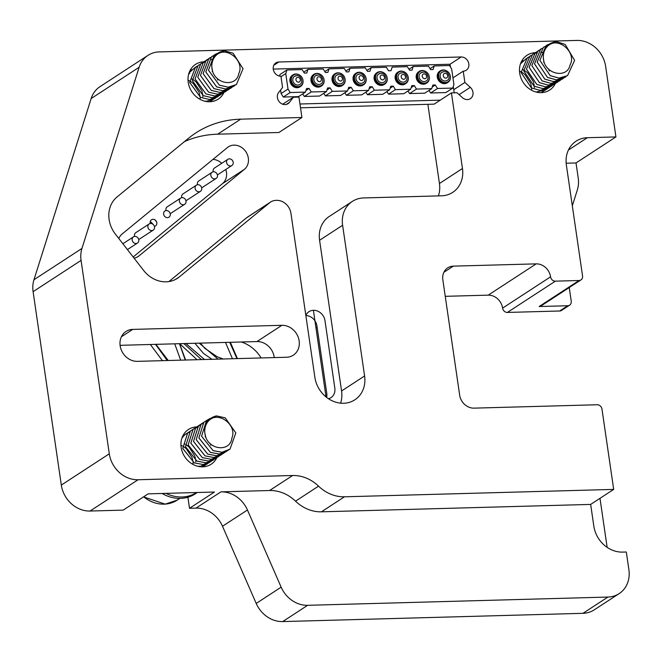 <?xml version="1.0" encoding="UTF-8"?>
<svg xmlns="http://www.w3.org/2000/svg" width="662" height="662" viewBox="0 0 662 662"><rect width="100%" height="100%" fill="white"/><g stroke="black" fill="none" stroke-linecap="round" stroke-linejoin="round"><path stroke-width="0.99" d="M118.846 238.552A13.836 12.007 -123.1 0 1 122.089 234.034L227.422 147.535A13.836 12.007 -123.1 0 1 228.34 146.856A13.836 12.007 -123.1 0 1 233.959 145.135A13.836 12.007 -123.1 0 1 245.197 150.812A13.836 12.007 -123.1 0 1 244.377 169.356L222.506 183.622A13.836 12.007 56.9 0 0 225.75 169.513M175.364 279.521L179.195 277.022A27.672 24.014 -123.1 0 1 177.35 278.379A27.672 24.014 -123.1 0 1 166.121 281.822A27.672 24.014 -123.1 0 1 143.646 270.468L115.378 234.091A27.672 24.014 -123.1 0 1 117.009 197.003L188.397 138.375A110.686 96.064 -123.1 0 1 195.786 132.954A110.686 96.064 -123.1 0 1 240.695 119.168L217.674 134.187A110.686 96.064 56.9 0 0 184.458 141.602M198.55 426.742L193.105 429.274L188.157 444.914L199.659 459.37L208.547 461.009L216.83 457.682A20.754 18.015 -123.1 0 1 211.137 464.252A20.754 18.015 -123.1 0 1 202.713 466.834A20.754 18.015 -123.1 0 1 182.414 452.204A20.754 18.015 -123.1 0 1 188.463 429.481A20.754 18.015 -123.1 0 1 196.639 426.907M555.393 83.47A20.754 18.015 -123.1 0 1 549.675 90.057A20.754 18.015 -123.1 0 1 541.251 92.647A20.754 18.015 -123.1 0 1 520.953 78.008A20.754 18.015 -123.1 0 1 527.002 55.285A20.754 18.015 -123.1 0 1 535.177 52.712M205.634 61.649L200.809 63.718L195.075 78.952L205.94 93.88L214.786 95.965L222.631 93.524L223.913 92.589A20.754 18.015 -123.1 0 1 218.195 99.168A20.754 18.015 -123.1 0 1 209.771 101.758A20.754 18.015 -123.1 0 1 189.473 87.119A20.754 18.015 -123.1 0 1 195.522 64.404A20.754 18.015 -123.1 0 1 203.697 61.823M187.892 497.22L189.506 508.3L214.447 492.032L148.156 493.852L123.206 510.121L90.065 511.031A27.672 24.014 -123.1 0 1 61.318 485.089L33.1 291.669A27.672 24.014 -123.1 0 1 33.977 279.72L81.947 248.44A27.672 24.014 56.9 0 0 81.07 260.398L33.1 291.669M222.506 526.257A27.672 24.014 56.9 0 0 196.002 508.118L220.951 491.858A27.672 24.014 56.9 0 1 247.456 509.997L222.506 526.257L256.202 603.43L281.151 587.169L247.456 509.997M281.151 587.169A27.672 24.014 56.9 0 0 307.648 605.308L607.923 597.058A27.672 24.014 56.9 0 0 619.152 593.607A27.672 24.014 56.9 0 0 628.9 569.742L626.31 551.992L622.578 552.1A27.672 24.014 -123.1 0 1 593.839 526.158L590.661 504.411L321.442 511.817A36.898 32.024 -123.1 0 1 295.525 501.167A36.898 32.024 56.9 0 0 269.608 490.517L220.951 491.858M619.152 593.607L594.203 609.876A27.672 24.014 -123.1 0 1 582.974 613.318L282.707 621.577A27.672 24.014 -123.1 0 1 256.202 603.43M590.661 504.411L613.691 489.4L601.973 409.083A4.609 4.005 56.9 0 0 597.182 404.755L474.042 408.14A13.836 12.007 -123.1 0 1 459.668 395.173L442.837 279.794A13.836 12.007 -123.1 0 1 447.711 267.862A13.836 12.007 -123.1 0 1 453.321 266.141L536.195 263.865A13.836 12.007 -123.1 0 1 550.569 276.832A4.609 4.005 56.9 0 0 555.36 281.16L579.06 280.506A4.609 4.005 56.9 0 0 580.93 279.935A4.609 4.005 56.9 0 0 582.552 275.955L566.366 165.02A27.672 24.014 -123.1 0 1 576.114 141.155A27.672 24.014 -123.1 0 1 587.343 137.713L568.435 150.042M61.318 485.089L109.288 453.809A27.672 24.014 56.9 0 0 138.035 479.751L292.637 475.506A36.898 32.024 -123.1 0 1 318.546 486.156A36.898 32.024 56.9 0 0 344.463 496.798L321.442 511.817M109.288 453.809L81.07 260.398M572.324 205.816L577.338 189.928A27.672 24.014 56.9 0 0 578.216 177.979L576.023 162.951L615.933 136.926L605.639 66.365A27.672 24.014 56.9 0 0 576.9 40.423L159.236 51.909A27.672 24.014 56.9 0 0 148.007 55.351A27.672 24.014 56.9 0 0 139.136 67.267L81.947 248.44M139.136 67.267L91.166 98.539L33.977 279.72M91.166 98.539A27.672 24.014 -123.1 0 1 100.028 86.631L148.007 55.351M569.601 305.174L561.55 310.428A4.609 4.005 -123.1 0 1 559.671 310.999L567.731 305.745A4.609 4.005 56.9 0 0 569.601 305.174A4.609 4.005 56.9 0 0 571.232 301.193L569.237 287.556M580.93 279.935L541.019 305.96A4.609 4.005 -123.1 0 1 539.141 306.531L579.06 280.506M615.933 136.926L587.343 137.713M576.023 162.951L566.167 163.216M567.731 305.745L539.141 306.531M555.36 281.16L507.382 312.439L559.671 310.999M507.382 312.439A4.609 4.005 -123.1 0 1 502.59 308.111A13.836 12.007 56.9 0 0 488.217 295.144L536.195 263.865M445.245 296.328L488.217 295.144M305.861 315.551A11.072 9.607 56.9 0 1 316.924 325.927L326.771 393.377A11.072 9.607 56.9 0 1 326.623 397.39M599.987 498.337L607.145 547.358M613.691 489.4L344.463 496.798M189.506 508.3L196.002 508.118M319.58 240.273A27.672 24.014 -123.1 0 1 329.328 216.408L352.358 201.397A27.672 24.014 56.9 0 0 342.61 225.254L319.58 240.273L341.567 390.969L364.597 375.958L342.61 225.254M438.409 195.894A27.672 24.014 56.9 0 0 439.436 183.515L462.457 168.496A27.672 24.014 -123.1 0 1 452.709 192.361A27.672 24.014 -123.1 0 1 441.48 195.811L363.587 197.946A27.672 24.014 56.9 0 0 352.358 201.397M364.597 375.958A27.672 24.014 -123.1 0 1 354.849 399.815A27.672 24.014 -123.1 0 1 343.619 403.266A27.672 24.014 -123.1 0 1 314.872 377.323L290.941 213.313A13.836 12.007 56.9 0 0 276.575 200.338L276.17 200.354A13.836 12.007 56.9 0 0 270.551 202.076A13.836 12.007 56.9 0 0 269.633 202.754L246.603 217.765A13.836 12.007 -123.1 0 1 247.53 217.086L270.551 202.076M340.616 403.15A27.672 24.014 56.9 0 0 341.567 390.969M439.436 183.515L427.875 104.315M462.457 168.496L451.426 92.887L434.156 104.141L300.515 107.815M451.426 92.887L456.97 92.73L462.39 97.62A7.381 6.405 56.9 0 0 470.376 98.655A7.381 6.405 56.9 0 0 470.301 87.326L464.881 82.436L463.234 71.173A7.381 6.405 56.9 0 0 466.23 70.255A7.381 6.405 56.9 0 0 468.382 62.178A7.381 6.405 56.9 0 0 461.166 56.973L278.851 61.988A7.381 6.405 56.9 0 0 275.855 62.907A7.381 6.405 56.9 0 0 273.704 70.983A7.381 6.405 56.9 0 0 280.928 76.188L282.566 87.442L278.611 92.597A7.381 6.405 56.9 0 0 279.323 101.857A7.381 6.405 56.9 0 0 288.061 103.669A7.381 6.405 56.9 0 0 289.451 102.378L293.407 97.231L298.951 97.074L301.922 117.488L240.695 119.168M453.751 89.693L464.881 82.436M452.949 77.876L463.234 71.173M282.699 104.207L293.407 97.231M217.674 134.187L278.901 132.499L301.922 117.488M168.909 281.573L246.603 217.765M179.195 277.022L269.633 202.754M221.729 163.324A13.836 12.007 56.9 0 0 212.965 159.401M137.133 257.113L139.053 255.863A13.836 12.007 -123.1 0 1 138.126 256.533A13.836 12.007 -123.1 0 1 134.047 258.114M305.836 315.418A11.072 9.607 -123.1 0 1 316.353 310.652A11.072 9.607 -123.1 0 1 324.984 320.673L334.831 388.122A11.072 9.607 -123.1 0 1 328.509 398.747M139.053 255.863L244.377 169.356M132.739 329.403L281.904 325.299A16.6 14.407 -123.1 0 1 298.14 337.008A16.6 14.407 -123.1 0 1 293.299 355.18A16.6 14.407 -123.1 0 1 286.563 357.248L137.398 361.353A16.6 14.407 -123.1 0 1 121.163 349.644A16.6 14.407 -123.1 0 1 126.003 331.463A16.6 14.407 -123.1 0 1 132.739 329.403L121.394 336.801M120.095 345.324L256.955 341.567A16.6 14.407 -123.1 0 1 274.267 357.588M241.316 341.997A33.208 28.822 -123.1 0 1 261.118 357.952M133.17 256.988L222.506 183.622M440.296 100.144L299.96 104M273.232 69.088L450.036 64.231L450.45 67.085M453.28 86.474L454.206 92.804M298.09 86.606A6.455 5.602 56.9 0 0 302.997 80.35A6.455 5.602 56.9 0 0 299.563 75.087A6.455 5.602 56.9 0 0 296.278 74.185A6.455 5.602 56.9 0 0 291.379 80.557A6.455 5.602 56.9 0 0 298.09 86.606M303.014 80.474A6.918 6.008 -123.1 0 1 303.031 80.599A6.918 6.008 -123.1 0 1 300.573 86.441A6.918 6.008 -123.1 0 1 297.768 87.301A6.918 6.008 -123.1 0 1 290.999 82.419A6.918 6.008 -123.1 0 1 293.018 74.847A6.918 6.008 -123.1 0 1 295.823 73.987A6.918 6.008 -123.1 0 1 299.356 74.963A6.918 6.008 -123.1 0 1 299.464 75.029M293.018 74.847L292.389 75.261A6.918 6.008 56.9 0 0 290.37 82.833A6.918 6.008 56.9 0 0 297.139 87.715A6.918 6.008 56.9 0 0 299.944 86.854L300.573 86.441M324.057 79.895A6.918 6.008 -123.1 0 1 324.082 80.019A6.918 6.008 -123.1 0 1 321.624 85.861A6.918 6.008 -123.1 0 1 318.819 86.722A6.918 6.008 -123.1 0 1 312.05 81.84A6.918 6.008 -123.1 0 1 314.069 74.268A6.918 6.008 -123.1 0 1 316.875 73.408A6.918 6.008 -123.1 0 1 320.4 74.384A6.918 6.008 -123.1 0 1 320.507 74.45M314.069 74.268L313.432 74.682A6.918 6.008 56.9 0 0 311.421 82.254A6.918 6.008 56.9 0 0 318.182 87.136A6.918 6.008 56.9 0 0 320.987 86.275L321.624 85.861M319.134 86.027A6.455 5.602 56.9 0 0 324.049 79.771A6.455 5.602 56.9 0 0 320.615 74.508A6.455 5.602 56.9 0 0 317.321 73.606A6.455 5.602 56.9 0 0 312.431 79.978A6.455 5.602 56.9 0 0 319.134 86.027M318.91 84.471A4.841 4.204 56.9 0 0 320.871 83.875C324.794 82.063 322.096 74.285 317.81 75.071L315.584 75.758A4.841 4.204 56.9 0 0 314.177 81.062A4.841 4.204 56.9 0 0 318.91 84.471M345.109 79.316A6.918 6.008 -123.1 0 1 345.125 79.44A6.918 6.008 -123.1 0 1 342.676 85.282A6.918 6.008 -123.1 0 1 339.863 86.143A6.918 6.008 -123.1 0 1 333.102 81.269A6.918 6.008 -123.1 0 1 335.121 73.689A6.918 6.008 -123.1 0 1 337.926 72.828A6.918 6.008 -123.1 0 1 341.451 73.805A6.918 6.008 -123.1 0 1 341.559 73.871M335.121 73.689L334.484 74.103A6.918 6.008 56.9 0 0 332.465 81.674A6.918 6.008 56.9 0 0 339.234 86.556A6.918 6.008 56.9 0 0 342.039 85.696L342.676 85.282M340.185 85.448A6.455 5.602 56.9 0 0 345.092 79.192A6.455 5.602 56.9 0 0 341.666 73.929A6.455 5.602 56.9 0 0 338.373 73.027A6.455 5.602 56.9 0 0 333.474 79.399A6.455 5.602 56.9 0 0 340.185 85.448M339.962 83.892A4.841 4.204 56.9 0 0 341.923 83.296C345.845 81.492 343.148 73.705 338.861 74.492L336.635 75.178A4.841 4.204 56.9 0 0 335.22 80.483A4.841 4.204 56.9 0 0 339.962 83.892M366.16 78.737A6.918 6.008 -123.1 0 1 366.177 78.861A6.918 6.008 -123.1 0 1 363.719 84.703A6.918 6.008 -123.1 0 1 360.914 85.564A6.918 6.008 -123.1 0 1 354.145 80.69A6.918 6.008 -123.1 0 1 356.164 73.11A6.918 6.008 -123.1 0 1 358.97 72.249A6.918 6.008 -123.1 0 1 362.503 73.225A6.918 6.008 -123.1 0 1 362.611 73.292M356.164 73.11L355.535 73.523A6.918 6.008 56.9 0 0 353.516 81.095A6.918 6.008 56.9 0 0 360.285 85.977A6.918 6.008 56.9 0 0 363.09 85.117L363.719 84.703M361.237 84.868A6.455 5.602 56.9 0 0 366.144 78.612A6.455 5.602 56.9 0 0 362.71 73.35A6.455 5.602 56.9 0 0 359.425 72.448A6.455 5.602 56.9 0 0 354.526 78.819A6.455 5.602 56.9 0 0 361.237 84.868M361.005 83.321A4.841 4.204 56.9 0 0 362.975 82.717C366.889 80.913 364.199 73.126 359.905 73.912L357.687 74.599A4.841 4.204 56.9 0 0 356.272 79.903A4.841 4.204 56.9 0 0 361.005 83.321M387.204 78.157A6.918 6.008 -123.1 0 1 387.229 78.281A6.918 6.008 -123.1 0 1 384.771 84.124A6.918 6.008 -123.1 0 1 381.966 84.984A6.918 6.008 -123.1 0 1 375.197 80.11A6.918 6.008 -123.1 0 1 377.216 72.539A6.918 6.008 -123.1 0 1 380.021 71.67A6.918 6.008 -123.1 0 1 383.546 72.646A6.918 6.008 -123.1 0 1 383.654 72.712M377.216 72.539L376.579 72.944A6.918 6.008 56.9 0 0 374.568 80.524A6.918 6.008 56.9 0 0 381.329 85.398A6.918 6.008 56.9 0 0 384.134 84.537L384.771 84.124M382.28 84.289A6.455 5.602 56.9 0 0 387.196 78.033A6.455 5.602 56.9 0 0 383.761 72.77A6.455 5.602 56.9 0 0 380.468 71.868A6.455 5.602 56.9 0 0 375.577 78.24A6.455 5.602 56.9 0 0 382.28 84.289M382.057 82.742A4.841 4.204 56.9 0 0 384.018 82.138C387.94 80.334 385.243 72.547 380.956 73.333L378.73 74.02A4.841 4.204 56.9 0 0 377.323 79.324A4.841 4.204 56.9 0 0 382.057 82.742M408.255 77.578A6.918 6.008 -123.1 0 1 408.272 77.702A6.918 6.008 -123.1 0 1 405.823 83.544A6.918 6.008 -123.1 0 1 403.009 84.405A6.918 6.008 -123.1 0 1 396.248 79.531A6.918 6.008 -123.1 0 1 398.259 71.959A6.918 6.008 -123.1 0 1 401.073 71.099A6.918 6.008 -123.1 0 1 404.598 72.067A6.918 6.008 -123.1 0 1 404.705 72.133M398.259 71.959L397.63 72.365A6.918 6.008 56.9 0 0 395.611 79.945A6.918 6.008 56.9 0 0 402.38 84.819A6.918 6.008 56.9 0 0 405.185 83.958L405.823 83.544M403.332 83.71A6.455 5.602 56.9 0 0 408.239 77.454A6.455 5.602 56.9 0 0 404.813 72.199A6.455 5.602 56.9 0 0 401.52 71.289A6.455 5.602 56.9 0 0 396.621 77.661A6.455 5.602 56.9 0 0 403.332 83.71M403.108 82.162A4.841 4.204 56.9 0 0 405.07 81.558C408.992 79.754 406.294 71.968 402.008 72.754L399.782 73.441A4.841 4.204 56.9 0 0 398.367 78.745A4.841 4.204 56.9 0 0 403.108 82.162M429.307 76.999A6.918 6.008 -123.1 0 1 429.324 77.123A6.918 6.008 -123.1 0 1 426.866 82.965A6.918 6.008 -123.1 0 1 424.061 83.826A6.918 6.008 -123.1 0 1 417.292 78.952A6.918 6.008 -123.1 0 1 419.311 71.38A6.918 6.008 -123.1 0 1 422.116 70.52A6.918 6.008 -123.1 0 1 425.649 71.488A6.918 6.008 -123.1 0 1 425.757 71.554M419.311 71.38L418.682 71.794A6.918 6.008 56.9 0 0 416.663 79.366A6.918 6.008 56.9 0 0 423.432 84.239A6.918 6.008 56.9 0 0 426.237 83.379L426.866 82.965M424.383 83.131A6.455 5.602 56.9 0 0 429.29 76.883A6.455 5.602 56.9 0 0 425.856 71.62A6.455 5.602 56.9 0 0 422.571 70.71A6.455 5.602 56.9 0 0 417.672 77.082A6.455 5.602 56.9 0 0 424.383 83.131M424.152 81.583A4.841 4.204 56.9 0 0 426.121 80.979C430.035 79.175 427.346 71.388 423.051 72.175L420.833 72.87A4.841 4.204 56.9 0 0 419.418 78.166A4.841 4.204 56.9 0 0 424.152 81.583M450.35 76.42A6.918 6.008 -123.1 0 1 450.375 76.544A6.918 6.008 -123.1 0 1 447.917 82.386A6.918 6.008 -123.1 0 1 445.112 83.246A6.918 6.008 -123.1 0 1 438.343 78.373A6.918 6.008 -123.1 0 1 440.362 70.801A6.918 6.008 -123.1 0 1 443.168 69.94A6.918 6.008 -123.1 0 1 446.693 70.908A6.918 6.008 -123.1 0 1 446.8 70.975M440.362 70.801L439.725 71.215A6.918 6.008 56.9 0 0 437.714 78.786A6.918 6.008 56.9 0 0 444.475 83.66A6.918 6.008 56.9 0 0 447.28 82.8L447.917 82.386M445.427 82.56A6.455 5.602 56.9 0 0 450.342 76.304A6.455 5.602 56.9 0 0 446.908 71.041A6.455 5.602 56.9 0 0 443.614 70.131A6.455 5.602 56.9 0 0 438.724 76.502A6.455 5.602 56.9 0 0 445.427 82.56M445.203 81.004A4.841 4.204 56.9 0 0 447.164 80.4C451.087 78.596 448.389 70.817 444.103 71.595L441.877 72.29A4.841 4.204 56.9 0 0 440.47 77.586A4.841 4.204 56.9 0 0 445.203 81.004M297.859 85.05A4.841 4.204 56.9 0 0 299.828 84.446C303.742 82.642 301.053 74.864 296.758 75.65L294.54 76.337A4.841 4.204 56.9 0 0 293.125 81.641A4.841 4.204 56.9 0 0 297.859 85.05M296.502 75.733A4.841 4.204 56.9 0 0 294.54 76.337M443.846 71.686A4.841 4.204 56.9 0 0 441.877 72.29M422.795 72.266A4.841 4.204 56.9 0 0 420.833 72.87M401.743 72.845A4.841 4.204 56.9 0 0 399.782 73.441M380.7 73.424A4.841 4.204 56.9 0 0 378.73 74.02M359.648 73.995A4.841 4.204 56.9 0 0 357.687 74.599M338.596 74.574A4.841 4.204 56.9 0 0 336.635 75.178M317.553 75.154A4.841 4.204 56.9 0 0 315.584 75.758M279.496 76.064L279.985 74.5L286.894 69.998L302.145 69.576L304.321 73.077L306.804 73.01L307.946 69.419L323.197 68.997L325.365 72.506L327.856 72.431L328.997 68.84L324.794 71.579M328.997 68.84L344.24 68.418L346.416 71.926L348.899 71.852L350.041 68.26L345.845 70.999M366.889 70.42L371.092 67.681L369.95 71.273L367.468 71.347L365.292 67.838L350.041 68.26M371.092 67.681L386.343 67.259L388.511 70.768L391.002 70.702L392.144 67.102L407.387 66.68L409.563 70.189L412.045 70.122L413.187 66.523L408.992 69.262M413.187 66.523L428.438 66.101L430.614 69.609L433.097 69.543L434.239 65.943L430.035 68.683M452.775 88.071L437.524 88.485L430.614 92.994L445.865 92.572L452.775 88.071L453.917 84.471L451.658 69.03L449.49 65.53L434.239 65.943M437.524 88.485L435.348 84.984L432.865 85.05L431.723 88.65L424.814 93.152L409.571 93.574L416.481 89.064L431.723 88.65M432.245 87.012L435.348 84.984M430.614 92.994L429.017 90.413M416.481 89.064L414.304 85.564L411.814 85.63L410.68 89.229L403.77 93.731L388.52 94.145L395.429 89.643L410.68 89.229M411.193 87.591L414.304 85.564M409.571 93.574L407.966 90.992M395.429 89.643L393.253 86.143L390.77 86.209L389.628 89.8L382.719 94.31L367.468 94.724L374.378 90.222L389.628 89.8M390.15 88.162L393.253 86.143M388.52 94.145L386.922 91.571M374.378 90.222L372.201 86.722L369.719 86.788L368.577 90.38L361.667 94.889L346.425 95.303L353.334 90.802L368.577 90.38M369.098 88.741L372.201 86.722M367.468 94.724L365.871 92.15M353.334 90.802L351.158 87.301L348.667 87.367L347.533 90.959L340.624 95.469L325.373 95.882L332.283 91.381L347.533 90.959M348.047 89.32L351.158 87.301M346.425 95.303L344.819 92.73M332.283 91.381L330.106 87.872L327.624 87.947L326.482 91.538L319.572 96.048L304.321 96.462L311.231 91.96L326.482 91.538M327.003 89.9L330.106 87.872M325.373 95.882L323.776 93.309M311.231 91.96L309.055 88.451L306.572 88.526L305.43 92.117L298.521 96.619L283.278 97.041L290.188 92.539L305.43 92.117M305.952 90.479L309.055 88.451M304.321 96.462L302.724 93.888M303.742 72.158L307.946 69.419M280.994 76.693L285.752 73.59L286.894 69.998M280.589 90.024L281.102 93.541L288.011 89.031L285.752 73.59M290.188 92.539L288.011 89.031M283.278 97.041L281.102 93.541M548.616 44.321L546.059 45.612L539.894 60.333L550.196 75.634L558.993 78.091L567.557 75.642L574.608 60.35L565.207 44.462L556.659 41.706L550.585 44.048C561.161 38.661 576.387 53.672 570.098 64.876C567.582 77.967 548.153 75.063 544.09 62.311A17.344 15.052 -123.1 0 1 550.585 44.048M544.09 62.311C541.45 50.784 545.298 43.924 555.633 41.731A18.445 16.012 -123.1 0 1 556.659 41.706M567.533 75.667L558.968 78.108L550.172 75.658L539.869 60.35L546.034 45.637L548.599 44.337M564.868 77.396L556.279 79.862L547.482 77.404L537.18 62.104L543.353 47.383L544.743 46.588L543.378 47.366L537.213 62.087L547.507 77.388L556.312 79.845L564.645 77.545L566.151 76.461M562.187 79.15L553.597 81.616L544.793 79.159L534.499 63.85L540.664 49.137L542.062 48.343L540.688 49.12L534.524 63.833L544.826 79.142L553.622 81.591L561.955 79.291L563.47 78.207M539.389 50.08L538.007 50.866L531.834 65.588L542.137 80.888L550.933 83.346L559.266 81.045L560.78 79.961M559.481 80.905L550.908 83.362L542.112 80.913L531.809 65.604L537.974 50.891L539.373 50.097M539.389 50.089L540.879 49.468M538.198 51.222L535.318 52.621L529.153 67.342L539.447 82.642L548.252 85.1L556.585 82.8L558.091 81.716M556.808 82.651L548.219 85.117L539.422 82.659L529.12 67.359L535.293 52.637L536.692 51.843M537.13 52.521L532.629 54.375L526.464 69.088L536.766 84.397L545.562 86.846L553.895 84.546L556.61 82.369M554.127 84.405L545.538 86.871L536.733 84.413L526.439 69.105L532.604 54.392L534.002 53.597M531.329 55.335L529.948 56.121L523.774 70.842L534.077 86.143L542.873 88.6L551.206 86.3L552.72 85.216M551.421 86.159L542.848 88.617L534.052 86.168L523.75 70.859L529.914 56.146L531.313 55.351M548.724 87.922L540.159 90.371L531.363 87.914L521.06 72.613L527.233 57.892L528.632 57.098L527.258 57.875L521.093 72.597L531.387 87.897L540.192 90.355L548.525 88.054L550.039 86.97M528.64 57.089L530.138 56.477M520.473 63.842L525.942 58.852L520.456 63.908M536.071 92.026L545.836 89.8L547.35 88.716M546.042 89.676L536.187 92.059M525.959 58.844L527.448 58.223M523.27 60.59L521.333 61.756L523.253 60.606M521.184 62.071L522.078 61.731M540.796 52.248L543.386 52.604M541.044 92.647L544.661 90.471L541.061 92.647M544.677 90.462L546.961 88.12M549.377 70.999L548.533 68.906M544.329 62.89L543.701 62.286M541.442 92.639L544.28 89.875M534.358 87.591L534.284 86.292M534.151 85.175L533.431 82.055M533.258 81.509L527.581 72.795M527.134 72.398L524.701 70.602M523.667 70.007L522.707 69.535M531.677 89.345L531.594 88.046M531.462 86.929L530.75 83.809M530.568 83.255L524.9 74.549M524.453 74.152L522.012 72.357M520.977 71.761L519.488 71.049M217.037 53.481L214.24 54.963L208.505 70.189L219.37 85.125L228.216 87.21L236.417 84.529L243.045 68.716L233.074 53.2L224.476 50.825L218.559 53.473C228.845 47.581 244.576 61.98 238.783 73.515C236.797 86.788 217.384 84.744 212.833 72.108A17.344 15.052 -123.1 0 1 218.559 53.473M212.833 72.108C209.738 60.647 213.288 53.572 223.466 50.891A18.445 16.012 -123.1 0 1 224.476 50.825M236.061 84.769L228.191 87.227L219.345 85.141L208.48 70.213L214.215 54.979L217.02 53.49M213.263 55.699L211.55 56.709L205.824 71.943L216.681 86.879L225.535 88.956L233.38 86.515L234.662 85.58M233.363 86.532L225.502 88.973L216.656 86.896L205.791 71.959L211.526 56.725L213.255 55.716M210.582 57.453L208.869 58.463L203.135 73.697L214 88.625L222.846 90.711L230.69 88.269L231.973 87.334M230.69 88.269L222.821 90.727L213.967 88.65L203.11 73.714L208.836 58.479L210.566 57.462M209.382 58.595L206.18 60.217L200.445 75.443L211.31 90.38L220.156 92.465L228.009 90.024L229.284 89.08M228.001 90.024L220.132 92.481L211.286 90.396L200.421 75.468L206.155 60.234L207.876 59.216M206.701 60.341L203.491 61.963L197.764 77.197L208.621 92.134L217.475 94.211L225.32 91.77L226.603 90.835M225.303 91.786L217.442 94.227L208.596 92.15L197.731 77.214L203.466 61.98L205.195 60.97M222.631 93.524L214.761 95.982L205.907 93.905L195.05 78.968L200.776 63.734L202.506 62.716M199.833 64.462L198.12 65.472L192.385 80.698L203.251 95.634L212.097 97.719L203.226 95.651L192.361 80.723L198.095 65.488L199.816 64.471M197.144 66.208L195.439 67.218L189.704 82.452L200.561 97.388L209.415 99.466L200.536 97.405L189.671 82.469L195.406 67.234L197.135 66.225M189.009 72.919L194.446 67.971L188.993 72.977M204.674 101.162L206.726 101.22L214.571 98.779L215.853 97.844M214.554 98.787L206.701 101.236L204.79 101.195M194.463 67.971L195.952 67.35M191.773 69.717L189.862 70.867L191.765 69.725M189.704 71.19L190.582 70.851M189.746 73.598L188.786 73.631L189.721 73.614M223.93 92.581L226.214 90.239M212.485 59.638L211.244 59.58M219.916 95.295L212.072 97.736L219.95 95.278L222.424 93.243M217.227 97.049L209.382 99.482L217.26 97.024L218.543 96.089M209.581 101.758L214.364 98.497M214.38 98.489L215.464 97.248M217.881 80.119L217.086 78.149M212.767 71.943L212.212 71.413M213.156 99.598L209.597 101.758M209.962 101.749L211.683 100.252M202.862 96.718L202.787 95.419M202.655 94.302L201.935 91.182M201.761 90.628L196.093 81.922M195.638 81.517L193.205 79.73M192.17 79.134L191.21 78.654M200.181 98.472L200.106 97.173M199.965 96.056L199.254 92.928M199.072 92.382L193.403 83.669M192.956 83.271L190.515 81.476M189.481 80.888L188.008 80.176M228.986 449.862L221.952 452.27L213.065 450.632L201.562 436.175L206.511 420.536L209.837 418.624L206.536 420.511L201.587 436.159L213.09 450.615L221.977 452.254L229.987 449.142L235.838 432.915L225.229 417.871L216.788 415.943L210.864 418.955C220.802 412.492 237.087 426.129 231.882 438.029C230.542 451.476 211.178 450.45 206.064 437.987A17.344 15.052 -123.1 0 1 210.864 418.955M206.064 437.987C202.448 426.626 205.625 419.319 215.597 416.075A18.445 16.012 -123.1 0 1 216.598 415.959M206.18 420.8L203.855 422.265L198.898 437.905L210.4 452.369L219.287 454.008L227.579 450.673M226.272 451.633L219.263 454.024L210.375 452.386L198.873 437.921L203.822 422.282L206.172 420.809M223.607 453.362L216.573 455.77L207.686 454.14L196.184 439.676L201.14 424.036L203.482 422.563L201.165 424.019L196.217 439.659L207.719 454.115L216.606 455.754L224.89 452.427M200.809 424.301L198.484 425.765L193.527 441.413L205.03 455.87L213.917 457.508L205.005 455.886L193.503 441.43L198.451 425.79L202.307 423.688M198.12 426.055L195.795 427.52L190.838 443.159L202.34 457.624L211.228 459.262L202.315 457.641L190.813 443.176L195.77 427.536L198.112 426.063M198.128 426.055L199.618 425.443M215.547 458.617L208.513 461.025L199.626 459.395L188.124 444.93L193.081 429.29L195.422 427.817M192.75 429.555L190.424 431.02L185.468 446.668L196.97 461.124L205.857 462.763L196.945 461.141L185.443 446.684L190.391 431.045L192.741 429.564M190.068 431.31L187.735 432.774L182.778 448.414L194.28 462.879L203.176 464.517L211.459 461.182M210.16 462.134L203.143 464.534L194.256 462.895L182.753 448.431L187.71 432.791L190.052 431.318M188.869 432.443L185.046 434.529L181.942 438.012M197.706 466.271L200.487 466.263L208.77 462.937M207.479 463.888L200.462 466.28L197.822 466.296M181.967 437.954L185.021 434.545L187.363 433.072M182.803 435.944L184.681 434.818L182.795 435.952M182.638 436.275L183.498 435.952M220.926 455.117L213.892 457.525L222.209 454.182M218.22 456.879L211.203 459.279L219.519 455.928M216.846 457.674L218.03 456.59M212.866 460.371L205.832 462.779L212.866 460.371L215.34 458.336M206.072 464.699L202.547 466.842L207.289 463.59M207.297 463.582L208.381 462.349M210.797 445.22L210.069 443.374M205.65 437.003L205.129 436.506M202.903 466.834L205.7 464.095M202.158 466.842L203.011 465.849M195.786 461.819L195.712 460.512M195.571 459.395L194.86 456.275M194.678 455.729L189.009 447.016M188.562 446.618L186.121 444.823M185.087 444.227L184.127 443.747M193.097 463.566L193.023 462.266M192.89 461.149L192.17 458.03M191.988 457.475L186.32 448.77M185.873 448.373L183.432 446.577M182.406 445.981L180.949 445.286M315.964 327.856L317.206 327.822M326.035 396.927L313.399 310.296M227.629 159.492A3.691 3.202 56.9 0 0 227.306 164.3A3.691 3.202 56.9 0 0 231.907 165.492A3.691 3.202 56.9 0 0 232.155 165.318A3.691 3.202 56.9 0 0 232.478 160.51A3.691 3.202 56.9 0 0 227.877 159.31A3.691 3.202 56.9 0 0 227.629 159.492M214.711 167.916A3.691 3.202 56.9 0 0 214.447 168.074A3.691 3.202 56.9 0 0 214.198 168.256A3.691 3.202 56.9 0 0 213.263 171.814M217.343 174.677A3.691 3.202 56.9 0 0 218.477 174.255L231.907 165.492M150.249 221.605A9.227 8.002 -123.1 0 1 152.897 224.211M211.89 172.418A3.691 3.202 56.9 0 0 211.567 177.226A3.691 3.202 56.9 0 0 216.168 178.417A3.691 3.202 56.9 0 0 216.416 178.235A3.691 3.202 56.9 0 0 216.739 173.436A3.691 3.202 56.9 0 0 212.138 172.236A3.691 3.202 56.9 0 0 211.89 172.418M198.972 180.842A3.691 3.202 56.9 0 0 198.708 180.999A3.691 3.202 56.9 0 0 198.459 181.173A3.691 3.202 56.9 0 0 197.533 184.739M201.612 187.603A3.691 3.202 56.9 0 0 202.738 187.18L216.168 178.417M196.159 185.343A3.691 3.202 56.9 0 0 195.836 190.151A3.691 3.202 56.9 0 0 200.429 191.343A3.691 3.202 56.9 0 0 200.677 191.161A3.691 3.202 56.9 0 0 201 186.361A3.691 3.202 56.9 0 0 196.399 185.161A3.691 3.202 56.9 0 0 196.159 185.343M183.233 193.767A3.691 3.202 56.9 0 0 182.969 193.916A3.691 3.202 56.9 0 0 182.72 194.098A3.691 3.202 56.9 0 0 181.793 197.657M185.873 200.528A3.691 3.202 56.9 0 0 186.998 200.098L200.429 191.343M180.42 198.269A3.691 3.202 56.9 0 0 180.097 203.069A3.691 3.202 56.9 0 0 184.698 204.268A3.691 3.202 56.9 0 0 184.938 204.086A3.691 3.202 56.9 0 0 185.261 199.287A3.691 3.202 56.9 0 0 180.668 198.087A3.691 3.202 56.9 0 0 180.42 198.269M167.494 206.693A3.691 3.202 56.9 0 0 167.229 206.842A3.691 3.202 56.9 0 0 166.99 207.024A3.691 3.202 56.9 0 0 166.054 210.582M170.134 213.454A3.691 3.202 56.9 0 0 171.259 213.023L184.698 204.268M148.942 224.12A3.691 3.202 56.9 0 0 148.619 228.92A3.691 3.202 56.9 0 0 153.22 230.119A3.691 3.202 56.9 0 0 153.468 229.937A3.691 3.202 56.9 0 0 153.791 225.13A3.691 3.202 56.9 0 0 149.19 223.938A3.691 3.202 56.9 0 0 148.942 224.12M136.024 232.544A3.691 3.202 56.9 0 0 135.76 232.693A3.691 3.202 56.9 0 0 135.511 232.875A3.691 3.202 56.9 0 0 134.585 236.433M138.656 239.305A3.691 3.202 56.9 0 0 139.79 238.874L153.22 230.119M133.203 237.046A3.691 3.202 56.9 0 0 132.888 241.845A3.691 3.202 56.9 0 0 137.481 243.045A3.691 3.202 56.9 0 0 137.729 242.863A3.691 3.202 56.9 0 0 138.052 238.055A3.691 3.202 56.9 0 0 133.451 236.864A3.691 3.202 56.9 0 0 133.203 237.046M156.546 221.778A9.227 8.002 -123.1 0 1 155.28 220.115M154.395 226.379A3.691 3.202 56.9 0 0 155.769 225.767A3.691 3.202 56.9 0 0 155.992 220.827A3.691 3.202 56.9 0 0 151.25 219.95A3.691 3.202 56.9 0 0 150.315 223.508M164.681 211.195A3.691 3.202 56.9 0 0 164.466 216.135A3.691 3.202 56.9 0 0 169.207 217.012A3.691 3.202 56.9 0 0 169.422 212.063A3.691 3.202 56.9 0 0 164.681 211.195M162.082 493.471A36.898 32.024 56.9 0 0 197.193 492.511M166.013 493.364A36.493 31.677 56.9 0 0 196.597 492.528M307.648 605.308L282.707 621.577M582.974 613.318L607.923 597.058M453.321 266.141L443.871 272.305M138.035 479.751L90.065 511.031M550.569 276.832L502.59 308.111M269.608 490.517L292.637 475.506M318.546 486.156L295.525 501.167M459.08 94.641L470.301 87.326M450.036 64.231L461.166 56.973M273.811 65.273L278.851 61.988M286.323 104.422L289.451 102.378M281.904 325.299L256.955 341.567M319.547 81.633A2.54 2.201 56.9 0 0 318.836 76.751A2.54 2.201 56.9 0 0 319.547 81.633M340.591 81.054A2.54 2.201 56.9 0 0 339.879 76.171A2.54 2.201 56.9 0 0 340.591 81.054M361.642 80.474A2.54 2.201 56.9 0 0 360.931 75.592A2.54 2.201 56.9 0 0 361.642 80.474M382.694 79.895A2.54 2.201 56.9 0 0 381.982 75.013A2.54 2.201 56.9 0 0 382.694 79.895M403.737 79.316A2.54 2.201 56.9 0 0 403.026 74.434A2.54 2.201 56.9 0 0 403.737 79.316M424.789 78.737A2.54 2.201 56.9 0 0 424.077 73.854A2.54 2.201 56.9 0 0 424.789 78.737M445.84 78.157A2.54 2.201 56.9 0 0 445.129 73.275A2.54 2.201 56.9 0 0 445.84 78.157M298.496 82.212A2.54 2.201 56.9 0 0 297.784 77.33A2.54 2.201 56.9 0 0 298.496 82.212M143.646 496.798A32.281 28.019 56.9 0 0 165.293 504.096A32.281 28.019 56.9 0 0 177.209 500.133L179.89 498.387M155.529 344.348L167.263 360.525M199.27 343.148L218.088 359.135M183.829 343.57L201.422 359.59M179.46 343.694L185.236 360.037M236.963 358.614L229.689 342.312M177.209 500.133L165.177 504.138L143.53 496.872M137.481 243.045L127.427 249.599M133.451 236.864L122.884 243.748M149.19 223.938L135.76 232.693M180.668 198.087L167.229 206.842M196.399 185.161L182.969 193.916M212.138 172.236L198.708 180.999M227.877 159.31L214.447 168.074M155.884 344.339L168.222 360.5M150.34 344.497L162.413 360.666M200.404 343.115L204.732 348.237L217.062 356.694L223.177 358.994M194.926 343.272L203.325 353.251L211.939 359.3M185.89 343.52L204.492 359.507M179.625 343.686L197.069 359.706M179.567 343.694L185.6 360.029M174.718 343.826L180.668 360.161M225.494 342.428L232.445 358.738M237.418 358.597L230.368 342.295"/></g></svg>
